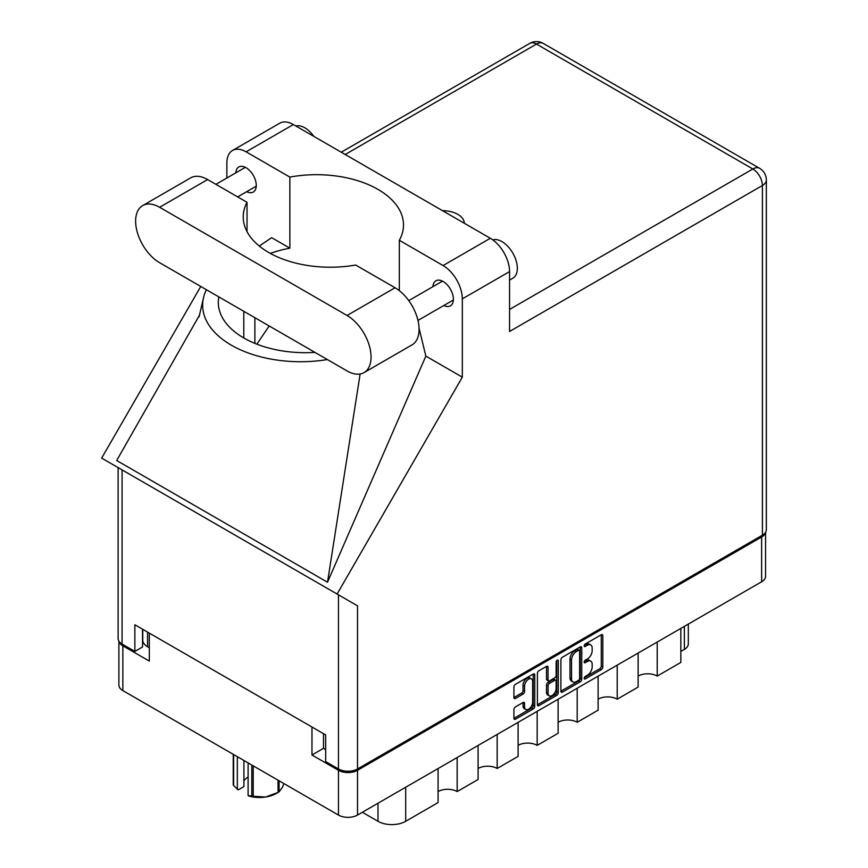 <?xml version="1.0" encoding="UTF-8"?>
<svg xmlns="http://www.w3.org/2000/svg" width="868" height="868" viewBox="0 0 868 868"><rect width="100%" height="100%" fill="white"/><g stroke="black" fill="none" stroke-linecap="round" stroke-linejoin="round"><path stroke-width="1.3" d="M531.466 678.885L529.925 677.995A5.718 3.298 120 0 0 527.071 678.277A5.718 3.298 120 0 0 523.024 685.275L524.565 686.165A5.718 3.298 120 0 1 528.612 679.167A5.718 3.298 120 0 1 531.466 678.885A5.718 3.298 120 0 1 532.648 681.499L532.648 702.169A5.718 3.298 120 0 1 530.153 707.919A5.718 3.298 120 0 1 525.748 709.449A5.718 3.298 120 0 1 524.565 706.834L524.565 703.395A2.137 1.237 120 0 0 524.12 702.418A2.137 1.237 120 0 0 523.057 702.516L515.429 706.921A2.137 1.237 120 0 0 513.921 709.536L513.921 718.346A2.137 1.237 120 0 0 514.355 719.322A2.137 1.237 120 0 0 515.429 719.225L533.256 708.928A2.137 1.237 120 0 0 534.764 706.313L534.764 674.913A2.137 1.237 120 0 0 534.319 673.937A2.137 1.237 120 0 0 533.256 674.045L515.429 684.342A2.137 1.237 120 0 0 513.921 686.957L513.921 697.59A2.137 1.237 120 0 0 514.355 698.566A2.137 1.237 120 0 0 515.429 698.469L523.057 694.064A2.137 1.237 120 0 0 524.565 691.449L524.565 686.165M557.191 660.222L558.254 660.83A1.497 0.868 120 0 0 557.94 660.147A1.497 0.868 120 0 0 557.191 660.222A1.497 0.868 120 0 0 556.138 662.056L556.138 675.315A2.137 1.237 120 0 1 554.63 677.93L549.563 680.848A2.137 1.237 120 0 1 548.5 680.957A2.137 1.237 120 0 1 548.055 679.98L548.055 667.242A2.137 1.237 120 0 0 547.61 666.266A2.137 1.237 120 0 0 546.547 666.374L548.055 667.242M560.891 659.832L560.891 691.232A2.137 1.237 120 0 0 561.336 692.208A2.137 1.237 120 0 0 562.41 692.1L580.225 681.803A2.137 1.237 120 0 0 581.734 679.188L581.734 647.799A2.137 1.237 120 0 0 581.3 646.823A2.137 1.237 120 0 0 580.225 646.92L562.41 657.217A2.137 1.237 120 0 0 560.891 659.832M765.576 532.29L765.576 576.254A13.497 7.79 180 0 1 761.627 581.766L357.518 815.063A13.497 7.79 180 0 1 338.444 815.063L122.844 690.592A13.497 7.79 180 0 1 118.894 685.091L118.894 641.126M323.514 733.688L323.514 748.346L311.97 755.008L338.444 770.285A13.497 7.79 0 0 0 357.518 770.285L761.627 536.988A13.497 7.79 0 0 0 765.467 532.464M587.332 675.271L585.249 676.465A1.497 0.868 120 0 0 584.273 677.789A1.497 0.868 120 0 0 584.5 678.982A1.497 0.868 120 0 0 585.249 678.906L601.296 669.64A2.137 1.237 120 0 0 602.815 667.025L602.815 635.636A2.137 1.237 120 0 0 602.37 634.649A2.137 1.237 120 0 0 601.296 634.758L585.249 644.023A1.497 0.868 120 0 0 584.273 645.347A1.497 0.868 120 0 0 584.5 646.541A1.497 0.868 120 0 0 585.249 646.465L587.332 645.271A6.835 3.949 120 0 1 590.75 644.935A6.835 3.949 120 0 1 592.16 648.06L592.16 650.675A6.835 3.949 120 0 1 587.332 659.051L585.249 660.244A1.497 0.868 120 0 0 584.273 661.568A1.497 0.868 120 0 0 584.5 662.761A1.497 0.868 120 0 0 585.249 662.685L587.332 661.492A6.835 3.949 120 0 1 590.75 661.156A6.835 3.949 120 0 1 592.16 664.28L592.16 666.895A6.835 3.949 120 0 1 587.332 675.271M556.735 695.366L538.919 705.662A2.137 1.237 120 0 1 537.845 705.771A2.137 1.237 120 0 1 537.411 704.783L555.205 694.476L556.735 695.366A2.137 1.237 120 0 0 558.254 692.751L558.254 660.83M538.919 705.662L537.411 704.783L537.411 673.394A2.137 1.237 120 0 1 538.919 670.78L546.547 666.374M119.003 641.3A13.497 7.79 0 0 0 122.844 645.814L149.318 661.101L149.318 633.108M311.97 755.008L311.97 727.026M323.514 748.346L325.663 749.594M147.549 632.088L147.549 646.747L149.318 647.778M147.549 646.747A16.318 9.429 180 0 1 142.764 640.085L142.764 629.333M688.324 624.081L688.324 643.861A13.497 7.79 180 0 1 684.375 649.372L680.837 651.412M657.217 642.038L657.217 676.074L680.837 662.436L680.837 628.41M638.132 653.061L638.132 687.087L617.202 699.174A13.497 7.79 0 0 0 598.117 699.174M657.217 676.074A13.497 7.79 0 0 0 638.132 676.074M617.202 665.138L617.202 699.174M598.117 676.161L598.117 710.187L577.187 722.274A13.497 7.79 0 0 0 558.113 722.274M577.187 688.237L577.187 722.274M558.113 699.261L558.113 733.286L537.183 745.373L537.183 711.337M518.098 722.36L518.098 756.386L497.169 768.473L497.169 734.436M518.098 745.373A13.497 7.79 180 0 1 537.183 745.373M478.094 745.46L478.094 779.486L457.165 791.573L457.165 757.536M478.094 768.473A13.497 7.79 180 0 1 497.169 768.473M438.08 768.56L438.08 802.585L405.692 821.291A19.584 11.306 180 0 1 377.992 821.291L377.992 803.247M438.08 791.573A13.497 7.79 180 0 1 457.165 791.573M362.368 812.274L377.992 821.291M590.75 661.156L589.209 660.266A6.835 3.949 120 0 0 585.791 660.602L587.332 661.492M584.305 661.459L585.791 660.602M590.75 644.935L589.209 644.045A6.835 3.949 120 0 0 585.791 644.381L587.332 645.271M584.305 645.239L585.791 644.381M584.305 677.68L599.755 668.751A2.137 1.237 120 0 0 601.274 666.136L601.274 634.779M560.891 691.199L578.685 680.924A2.137 1.237 120 0 0 580.204 678.299L580.204 646.942L581.734 647.799M578.565 680.328A1.497 0.868 120 0 0 579.629 678.494L579.629 650.935A1.497 0.868 120 0 0 579.314 650.251A1.497 0.868 120 0 0 578.565 650.327L576.374 651.586A6.835 3.949 120 0 0 571.545 659.962L571.545 678.798A6.835 3.949 120 0 0 572.956 681.933A6.835 3.949 120 0 0 576.374 681.586L578.565 680.328M579.314 650.251L577.773 649.362A1.497 0.868 120 0 0 577.025 649.438L578.565 650.327M572.956 681.933L571.415 681.044A6.835 3.949 120 0 1 570.005 677.908L570.005 659.072A6.835 3.949 120 0 1 574.833 650.707L577.025 649.438M546.514 666.385L546.514 679.091A2.137 1.237 120 0 0 546.959 680.067L548.5 680.957M556.713 660.635L556.713 691.861L558.254 692.751M548.055 693.185A5.718 3.298 120 0 0 549.238 695.8A5.718 3.298 120 0 0 553.643 694.27A5.718 3.298 120 0 0 556.138 688.519L556.138 681.239A2.137 1.237 120 0 0 555.694 680.262A2.137 1.237 120 0 0 554.63 680.371L549.563 683.29A2.137 1.237 120 0 0 548.055 685.904L548.055 693.185L546.514 692.295A5.718 3.298 120 0 0 547.697 694.921L549.238 695.8M555.694 680.262L554.153 679.373A2.137 1.237 120 0 0 553.09 679.481L554.63 680.371M546.514 692.295L546.514 685.015A2.137 1.237 120 0 1 548.023 682.4L553.09 679.481M555.205 694.476A2.137 1.237 120 0 0 556.713 691.861M525.748 709.449L524.207 708.559A5.718 3.298 120 0 1 523.024 705.944L523.024 702.538M513.921 697.557L521.516 693.174A2.137 1.237 120 0 0 523.024 690.559L523.024 685.275M515.429 719.225L513.921 718.346L531.715 708.038A2.137 1.237 120 0 0 533.223 705.424L533.223 674.067M364.028 372.611L412.04 344.889A33.95 19.606 -120 0 0 419.07 329.352A33.95 19.606 -120 0 0 395.07 287.764L355.685 265.033A87.05 50.257 0 0 1 243.235 216.957A87.05 50.257 0 0 1 247.022 202.298L207.636 179.557A33.95 19.606 -120 0 0 190.667 177.875L142.656 205.597A33.95 19.606 -120 0 0 137.448 232.798A33.95 19.606 -120 0 0 159.625 262.711L347.059 370.929A33.95 19.606 -120 0 0 364.028 372.611A33.95 19.606 -120 0 0 371.059 357.063A33.95 19.606 -120 0 0 347.059 315.485L159.625 207.278A33.95 19.606 -120 0 0 142.656 205.597M295.793 125.968A21.765 12.564 60 0 1 313.836 136.385M492.72 239.839A21.765 12.564 60 0 1 508.832 247.467A21.765 12.564 60 0 1 517.328 268.266A21.765 12.564 60 0 1 512.825 278.227L509.559 280.114M443.83 305.503A14.474 8.354 -120 0 0 450.394 305.851A14.474 8.354 -120 0 0 453.389 299.232A14.474 8.354 -120 0 0 447.074 284.661A14.474 8.354 -120 0 0 435.92 280.787A14.474 8.354 -120 0 0 432.948 286.657M246.696 191.687A14.474 8.354 -120 0 0 253.272 192.045A14.474 8.354 -120 0 0 256.266 185.416A14.474 8.354 -120 0 0 249.951 170.855A14.474 8.354 -120 0 0 238.798 166.982A14.474 8.354 -120 0 0 235.825 172.841M464.326 223.271A22.091 12.749 0 0 0 442.463 210.653M232.505 150.489L279.746 123.213A27.201 15.711 60 0 1 293.351 124.558L246.111 151.835A27.201 15.711 -120 0 0 232.505 150.489A27.201 15.711 -120 0 0 226.873 162.945L226.873 178.005M762.397 535.209L762.397 185.513A13.497 7.79 180 0 0 766.346 180.001L766.346 529.697A13.497 7.79 180 0 1 762.397 535.209L357.518 768.961A13.497 7.79 180 0 1 338.444 768.961L338.444 594.819L357.518 605.831L337.099 594.048L462.319 377.157L462.319 298.874A27.201 15.711 -120 0 0 443.081 265.554L490.322 238.277L293.351 124.558M490.322 238.277A27.201 15.711 60 0 1 509.559 271.597L509.559 331.478L762.397 185.513A13.497 7.79 60 0 0 752.849 168.989L536.489 44.073L345.214 154.504M443.081 265.554L399.334 240.295L399.334 290.671M419.06 328.18L425.852 356.108L462.319 377.157M199.694 314.824L116.692 460.507L327.507 582.222L425.852 356.108M337.099 594.048L101.654 458.109L200.758 286.462M270.339 253.402A87.05 50.257 180 0 1 289.858 248.172L289.858 177.094L246.111 151.835M289.858 248.172L271.673 237.669L259.282 246.035M338.444 594.819L122.073 469.903L122.073 644.045L134.855 651.412L142.547 646.975L142.547 629.202M122.073 644.045A13.497 7.79 180 0 1 118.124 638.533L118.124 467.624M338.444 768.961L325.663 761.583L325.663 734.925L134.855 624.765L134.855 651.412M122.073 469.903C116.93 466.93 116.93 466.93 122.073 469.903M399.334 240.295A87.05 50.257 0 0 0 403.49 224.953A87.05 50.257 0 0 0 289.858 177.094M386.054 282.567L368.694 272.541M269.178 325.967L256.874 344.173M206.389 289.717A97.932 56.539 0 0 0 203.21 299.113A97.932 56.539 0 0 0 327.377 359.569M314.943 352.386A87.05 50.257 180 0 1 218.302 302.433A87.05 50.257 180 0 1 218.834 296.899M360.133 373.999L327.507 582.222M247.022 231.626L247.022 202.298M253.206 765.858L253.206 796.281A26.984 15.581 180 0 1 251.818 796.065L248.107 795.62L248.107 762.918M251.818 796.065L251.818 765.055M243.908 760.487L243.908 786.582L238.223 789.858L233.622 785.562A26.984 15.581 180 0 1 233.253 784.759L233.253 754.335M248.107 795.62L248.997 796.075A23.718 13.693 180 0 0 265.641 797.019L278.064 792.441L278.064 780.213M253.206 796.281L265.641 797.019A23.718 13.693 180 0 0 276.274 793.482L278.574 792.148A26.984 15.581 180 0 1 278.064 792.441M279.084 780.799L279.084 791.855L282.415 787.341L283.901 783.576M233.622 754.552L233.622 785.562M243.908 781.016A16.318 9.429 180 0 1 248.107 777.044M237.333 756.701L237.333 789.392M761.627 581.766L761.627 536.988M357.518 770.285L357.518 815.063M122.844 645.814L122.844 690.592M338.444 815.063L338.444 770.285M684.375 649.372L684.375 626.36M405.692 787.265L405.692 821.291M584.197 662.078L585.249 662.685M584.197 645.857L585.249 646.465M601.296 634.758L602.815 635.636M601.274 666.136L602.815 667.025M599.755 668.751L601.296 669.64M584.197 678.299L585.249 678.906M580.204 678.299L581.734 679.188M578.685 680.924L580.225 681.803M560.891 691.232L562.41 692.1M574.833 650.707L576.374 651.586M570.005 659.072L571.545 659.962M570.005 677.908L571.545 678.798M546.514 679.091L548.055 679.98M548.023 682.4L549.563 683.29M546.514 685.015L548.055 685.904M523.057 702.516L524.565 703.395M523.024 705.944L524.565 706.834M523.024 690.559L524.565 691.449M521.516 693.174L523.057 694.064M513.921 697.59L515.429 698.469M533.256 674.045L534.764 674.913M533.223 705.424L534.764 706.313M531.715 708.038L533.256 708.928M509.559 309.442L752.849 168.989A13.497 7.79 120 0 1 759.598 168.316L543.238 43.4A13.497 7.79 120 0 0 536.489 44.073A13.497 7.79 60 0 0 529.74 43.4L341.254 152.215M509.559 271.597L462.319 298.874M357.518 605.831L357.518 768.961M254.877 343.381L254.877 317.71M243.799 337.967L243.799 311.308M207.636 179.557L159.625 207.278M395.07 287.764L347.059 315.485M408.752 300.621L442.485 281.145M215.915 184.331L245.362 167.329M237.68 196.895L256.244 186.175M417.975 320.422L453.367 299.992M203.21 299.113L199.076 316.82M543.238 43.4A13.497 13.497 0 0 0 529.74 43.4M766.346 180.001A13.497 13.497 0 0 0 759.598 168.316"/></g></svg>
